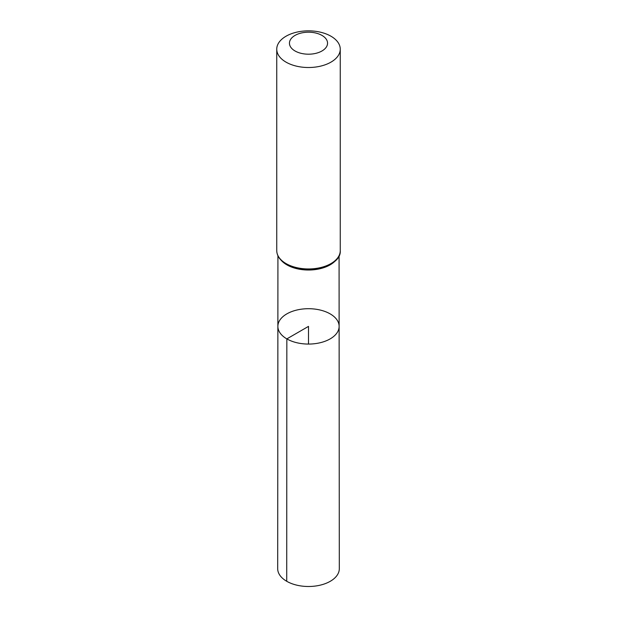 <?xml version="1.0" encoding="UTF-8"?>
<svg xmlns="http://www.w3.org/2000/svg" width="617" height="617" viewBox="0 0 617 617"><rect width="100%" height="100%" fill="white"/><g stroke="black" fill="none" stroke-linecap="round" stroke-linejoin="round"><path stroke-width="0.93" d="M286.843 338.887A30.626 17.677 180 0 1 277.874 326.378A30.626 17.677 180 0 1 308.5 308.701A30.626 17.677 180 0 1 339.126 326.378A30.626 17.677 180 0 1 320.223 342.72A30.626 17.677 180 0 1 286.843 338.887A30.626 17.677 180 0 1 277.874 326.378L277.696 568.697A30.804 17.785 180 0 0 286.72 581.283A30.804 17.785 180 0 0 320.292 585.14A30.804 17.785 180 0 0 339.304 568.697L339.126 326.378A30.626 17.677 180 0 1 320.223 342.72A30.626 17.677 180 0 1 286.843 338.887M295.026 50.972A19.05 10.998 180 0 1 303.572 32.57A19.05 10.998 180 0 1 326.902 46.044A19.05 10.998 180 0 1 295.026 50.972M286.049 62.147A31.752 18.333 180 0 1 276.748 49.183A31.752 18.333 180 0 1 308.5 30.85A31.752 18.333 180 0 1 340.252 49.183A31.752 18.333 180 0 1 320.655 66.119A31.752 18.333 180 0 1 286.049 62.147M308.5 344.062L308.5 326.385L286.843 338.887L286.72 581.283M335.802 260.32A30.572 17.646 180 0 1 286.882 264.855A30.572 17.646 180 0 1 281.198 260.32M286.049 263.582A31.752 18.333 180 0 1 276.748 250.618C276.886 255.947 280.072 260.467 286.311 264.169C304.621 275.853 341.718 266.829 340.252 250.618A31.752 18.333 180 0 1 320.655 267.562A31.752 18.333 180 0 1 286.049 263.582M337.46 258.145A31.166 17.993 180 0 1 286.465 264.223M277.928 255.77L277.874 326.378M339.072 255.77L339.126 326.378M276.748 49.183L276.748 250.618M340.252 49.183L340.252 250.618"/></g></svg>

